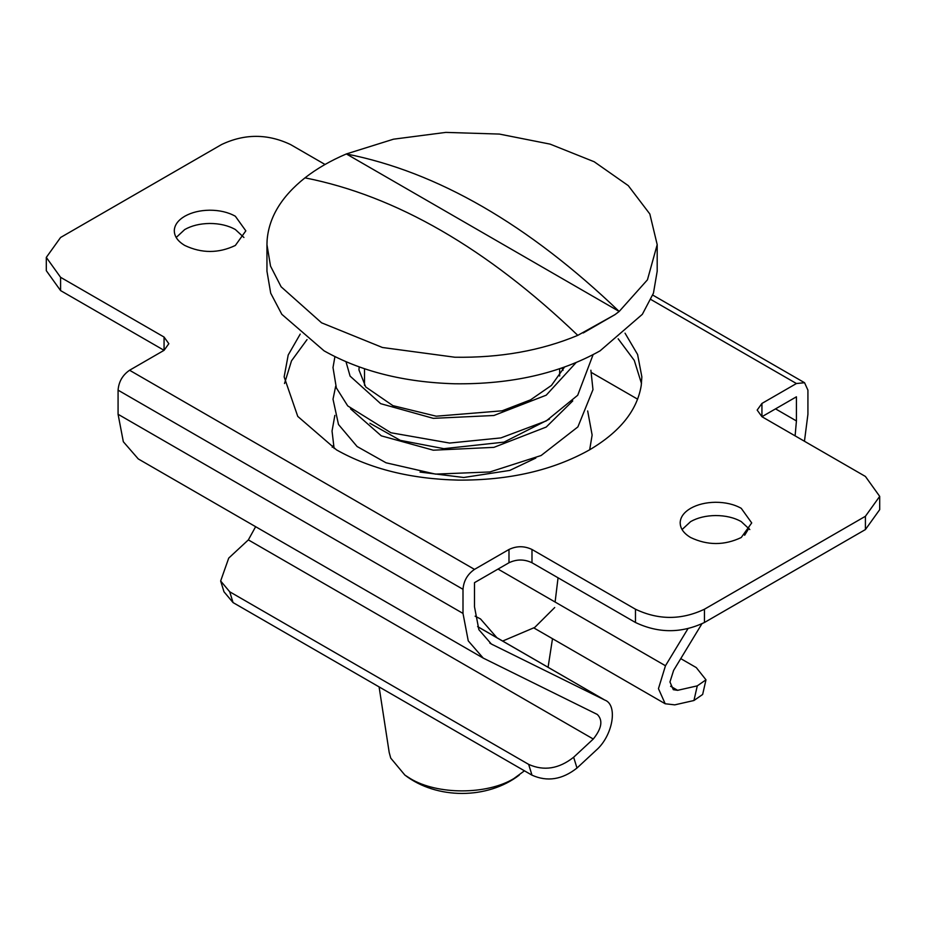 <?xml version="1.0" encoding="UTF-8"?>
<svg xmlns="http://www.w3.org/2000/svg" width="926" height="926" viewBox="0 0 926 926"><rect width="100%" height="100%" fill="white"/><g stroke="black" fill="none" stroke-linecap="round" stroke-linejoin="round"><path stroke-width="1.39" d="M680.205 522.021C679.927 528.028 683.411 533.202 690.646 537.52C707.51 545.53 724.375 545.53 741.24 537.52L751.715 522.924L741.24 508.316C734.052 504.3 725.463 502.286 715.462 502.274C705.832 502.424 697.556 504.438 690.646 508.316C684.21 512.136 680.726 516.696 680.205 522.021L680.17 522.924M749.817 529.556L741.24 521.593C734.052 517.576 725.463 515.562 715.462 515.55C705.832 515.701 697.556 517.715 690.646 521.593L682.068 529.556M174.319 229.949C174.042 235.956 177.526 241.13 184.76 245.448C201.625 253.458 218.49 253.458 235.354 245.448L245.83 230.852L235.354 216.244C228.166 212.228 219.578 210.202 209.565 210.202C199.935 210.352 191.67 212.367 184.76 216.244C178.313 220.064 174.84 224.624 174.319 229.949L174.285 230.852M243.932 237.484L235.354 229.521C228.166 225.504 219.578 223.479 209.565 223.467C199.935 223.629 191.67 225.643 184.76 229.521L176.183 237.484M307.038 339.599L291.505 360.839L284.514 383.526M300.209 334.112L288.206 354.994L284.143 376.882L297.755 416.399L336.532 449.897C370.435 468.961 411.028 479.031 458.324 480.108C509.196 480.409 552.915 470.339 589.468 449.897C619.899 431.956 637.157 410.484 641.232 385.482L641.857 376.882L637.597 354.496L625.038 333.163M641.487 383.526L634.264 360.388L618.163 338.8M477.619 626.578L604.747 700.033C618.198 704.813 612.908 735.695 596.147 750.257L576.991 768.036C562.256 779.646 547.254 782.019 531.987 775.166L528.653 764.378C543.921 771.231 558.922 768.858 573.645 757.237L593.277 739.029C601.784 728.415 603.115 720.22 597.293 714.444L483.21 658.085L468.255 640.873L463 613.417L463 589.306C463.683 580.845 467.514 574.201 474.494 569.386L508.987 549.477C516.65 545.831 524.324 545.831 531.987 549.477L635.467 609.215C658.455 620.131 681.455 620.131 704.443 609.215L865.416 516.28L879.7 496.371L865.416 476.45L761.936 416.712L796.429 396.803L796.429 420.936L795.11 435.857M255.634 526.697L248.353 539.893L228.722 558.1L220.654 580.984L229.717 591.783L528.653 764.378M229.717 591.783L233.051 602.583L223.988 591.783L220.654 580.984M701.839 623.893L673.63 670.366L669.949 681.976L673.318 689.685L677.647 690.321L697.278 685.865L705.982 679.823L696.283 667.588L680.76 658.629M705.982 679.823L702.649 694.465L693.944 700.507L674.776 704.86L665.192 703.76L533.897 627.955M477.642 626.659L604.747 700.033L491.336 644.021L478.869 629.68L474.494 606.796L474.494 582.662L508.987 562.753C516.65 559.107 524.324 559.107 531.987 562.753L635.467 622.492C658.455 633.407 681.455 633.407 704.443 622.492L865.416 529.556L879.7 509.647L879.7 496.371M761.936 403.435L757.167 410.079L761.936 416.712L761.936 403.435L796.429 383.526L804.555 382.716L807.923 390.159L807.923 414.281L804.451 441.262M748.926 528.202L744.643 535.251M687.902 628.766L665.47 665.748L658.455 688.655L665.192 703.76M325.026 164.469L290.532 144.549C267.545 133.633 244.545 133.633 221.557 144.549L60.584 237.484L46.3 257.405L60.584 277.314L164.064 337.052L168.833 343.696L164.064 350.329L129.571 370.25C122.591 375.065 118.759 381.697 118.077 390.159L463 589.306M332.237 447.339L333.348 445.487M46.3 257.405L46.3 270.681L60.584 290.59L164.064 350.329L164.064 337.052M118.077 390.159L118.077 414.281L123.332 441.737L138.275 458.937L483.21 658.085M498.026 569.073L665.47 665.748M670.598 686.259L677.647 690.321M248.353 539.893L593.277 739.029M233.051 602.583L531.987 775.166M267.093 240.471C268.841 217.402 281.469 196.532 304.978 177.85C316.692 168.682 330.489 160.719 346.359 153.947L393.504 139.189L445.823 132.395L499.369 134.073L550.09 144.12L594.179 161.749L628.279 185.64L649.832 213.987L657.194 244.649L647.448 279.814L619.181 311.46L615.038 314.597L577.789 335.362C541.085 350.665 500.098 357.957 454.84 357.228L382.415 347.493L321.577 322.815L281.122 286.794L270.531 266.121L266.954 244.649L267.093 240.471M657.194 244.649L657.194 271.202L653.443 293.183L642.343 314.319L600.048 350.861C559.559 373.467 511.152 384.44 454.84 383.781C404.083 382.311 360.503 371.338 324.112 350.861L281.817 314.319L270.705 293.183L266.954 271.202L266.954 244.649M475.119 616.184L480.501 618.927L496.984 637.817M554.709 607.525L534.719 627.434L502.61 641.07M555.102 602.027L558.054 577.801M524.452 770.814L513.814 778.604C486.879 794.983 437.269 794.983 410.345 778.604L404.882 775.085L390.737 758.116L389.198 752.479L379.093 686.895M583.218 332.966L615.038 314.597M304.978 177.85C395.911 195.768 486.856 248.272 577.789 335.362M619.181 311.46L346.359 153.947C437.303 171.866 528.248 224.37 619.181 311.46M350.537 408.841L381.304 435.845L433.31 450.198L493.905 447.362L546.224 427.048L572.766 400.889M346 361.753L350.086 376.118L380.667 403.667L433.31 418.344L493.905 415.496L546.224 395.182L576.03 362.656M573.645 757.237L576.991 768.036M693.944 700.507L697.278 685.865M865.416 529.556L865.416 516.28M60.584 290.59L60.584 277.314M704.443 609.215L704.443 622.492M635.467 622.492L635.467 609.215M531.987 562.753L531.987 549.477M508.987 562.753L508.987 549.477M129.571 370.25L474.494 569.386M118.077 414.281L463 613.417M489.831 643.084L492.898 644.855M775.525 408.864L796.429 420.936M591.471 372.53L637.644 399.187M650.932 299.526L796.429 383.526M564.513 367.09L551.445 385.424L530.529 399.87L502.112 410.808L436.239 416.202L392.902 405.646L365.724 386.952L358.941 369.868L359.207 366.928M561.862 368.016L563.077 370.261M549.477 419.073L504.033 442.13L443.843 448.67L400.31 440.359L369.902 423.263M593.08 354.693L577.697 395.263L546.259 420.913L500.897 437.905L449.608 443.056L390.922 432.755L347.725 405.901L336.346 387.878L333.001 367.529L334.923 356.649M590.881 370.215L592.976 389.638L577.893 426.898L541.12 455.511L489.9 471.959L435.475 474.112L386.038 462.792L357.1 446.517L338.488 424.49L333.013 399.187L335.698 386.154M804.555 382.716L652.761 295.081M559.64 368.768L559.64 376.025M364.52 385.401L364.52 368.768M548.088 667.264L552.498 638.697M420.022 472.075L463.741 477.492L509.763 470.42L535.83 458.057M334.853 415.38L332.04 431.053L334.101 448.473M589.677 449.781L592.131 435.046L587.674 410.947M519.278 775.085C487.493 799.555 436.667 799.555 404.882 775.085"/></g></svg>
